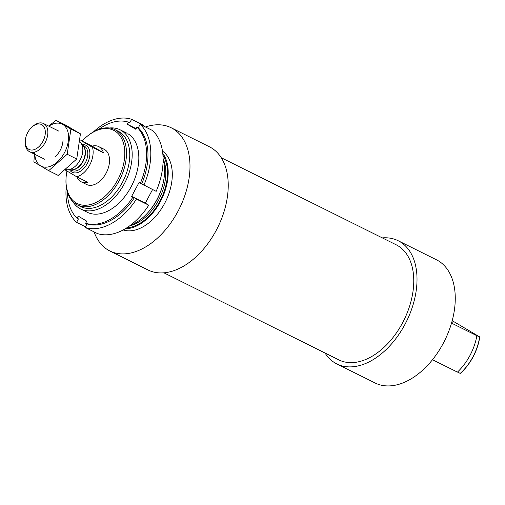 <?xml version="1.0" encoding="UTF-8"?>
<svg xmlns="http://www.w3.org/2000/svg" width="505" height="505" viewBox="0 0 505 505"><rect width="100%" height="100%" fill="white"/><g stroke="black" fill="none" stroke-linecap="round" stroke-linejoin="round"><path stroke-width="0.76" d="M432.514 359.712L457.429 372.109A44.238 27.901 116.5 0 0 476.865 335.711L479.668 336.987A42.079 26.538 116.5 0 1 460.232 373.384L457.517 372.034M451.52 323.099L476.865 335.711M479.668 336.987L479.75 336.955A40.899 25.793 116.5 0 1 460.314 373.353L460.232 373.384M479.75 336.955L452.196 320.675M82.088 141.116A40.899 25.793 116.5 0 1 87.251 136.236A40.899 25.793 116.5 0 1 124.129 161.272A40.899 25.793 116.5 0 1 76.148 202.966A40.899 25.793 116.5 0 1 66.016 178.909A40.899 25.793 116.5 0 1 66.95 171.012M79.935 141.116A19.663 12.398 116.5 0 1 81.242 140.693L92.503 147.346L103.437 152.788A19.663 12.398 -63.5 0 0 99.188 146.86A19.663 12.398 -63.5 0 0 98.696 146.589L104.163 149.31A19.663 12.398 116.5 0 1 106.498 172.439A19.663 12.398 116.5 0 1 86.639 184.514A19.663 12.398 116.5 0 1 86.147 184.243M87.251 136.236L87.838 135.763A42.079 26.538 116.5 0 1 114.963 129.652A42.079 26.538 116.5 0 1 119.975 179.142A42.079 26.538 116.5 0 1 77.473 204.986A42.079 26.538 116.5 0 1 76.413 204.411A42.079 26.538 116.5 0 1 65.985 179.66L66.016 178.909M114.963 129.652L118.246 131.281A42.079 26.538 116.5 0 1 123.252 180.771A42.079 26.538 116.5 0 1 80.749 206.621L77.473 204.986M109.427 127.992A44.238 27.901 116.5 0 1 120.076 129.779A44.238 27.901 116.5 0 1 125.341 181.813A44.238 27.901 116.5 0 1 80.655 208.988A44.238 27.901 116.5 0 1 79.537 208.382A44.238 27.901 116.5 0 1 72.802 201.564M163.096 159.656A44.238 27.901 116.5 0 1 130.429 225.293M162.749 153.35A44.238 27.901 116.5 0 1 161.354 199.74A44.238 27.901 116.5 0 1 125.189 228.816M162.446 151.083A44.238 27.901 116.5 0 1 165.457 201.779A44.238 27.901 116.5 0 1 123.201 229.945M145.465 126.995A68.819 43.398 116.5 0 1 171.138 127.74A68.819 43.398 116.5 0 1 179.332 208.685A68.819 43.398 116.5 0 1 109.812 250.953A68.819 43.398 116.5 0 1 94.069 231.877M171.138 127.74L209.386 146.772A68.819 43.398 116.5 0 1 217.579 227.717A68.819 43.398 116.5 0 1 148.066 269.992L109.812 250.953M221.228 157.718L396.154 244.78A64.293 40.551 116.5 0 1 403.811 320.404A64.293 40.551 116.5 0 1 338.861 359.901L163.929 272.833M382.304 237.887A68.819 43.398 116.5 0 1 398.167 240.733A68.819 43.398 116.5 0 1 406.361 321.679A68.819 43.398 116.5 0 1 336.848 363.947A68.819 43.398 116.5 0 1 325.005 353.001M398.167 240.733L436.415 259.766A68.819 43.398 116.5 0 1 444.608 340.711A68.819 43.398 116.5 0 1 375.095 382.986L336.848 363.947M451.943 321.609A15.731 0.555 -151.9 0 1 452.568 322.139A15.731 0.555 -151.9 0 1 451.849 321.944M66.275 186.56A58.984 37.2 116.5 0 0 76.583 222.377L78.452 218.88L77.082 218.198L78.206 216.096L86.759 221.152L85.635 223.254A55.051 34.719 116.5 0 0 132.941 197.133L134.305 197.809A55.051 34.719 116.5 0 1 87.005 223.93L85.137 227.433L97.427 233.55A58.984 37.2 116.5 0 0 148.76 205.207L145.301 203.161L152.573 189.552M85.635 223.254L87.005 223.93M77.082 218.198A55.051 34.719 116.5 0 1 67.424 192.033M98.576 129.444A55.051 34.719 116.5 0 1 128.384 122.128L129.747 122.81L131.616 119.306L143.912 125.423L143.571 126.054M134.305 197.809L136.464 199.09A58.984 37.2 116.5 0 1 85.137 227.433M93.513 131.83A58.984 37.2 116.5 0 1 131.616 119.306M136.464 199.09L148.76 205.207M76.583 222.377L85.471 226.802M132.941 197.133L131.641 196.363L139.045 182.501L156.165 191.338A58.984 37.2 116.5 0 0 152.466 130.479L140.169 124.363A58.984 37.2 116.5 0 1 143.868 185.221M128.384 122.128L127.26 124.23L135.813 129.286L136.937 127.178A55.051 34.719 116.5 0 1 140.346 183.264M127.834 133.692A44.238 27.901 116.5 0 1 130.126 188.605A44.238 27.901 116.5 0 1 84.152 210.288M136.937 127.178L138.301 127.86A55.051 34.719 116.5 0 1 141.709 183.946M140.169 124.363L138.301 127.86M127.26 124.23L136.148 128.655M131.641 196.363L145.301 203.161M92.503 147.346A19.663 12.398 116.5 0 1 76.773 176.813L65.505 170.16A19.663 12.398 116.5 0 1 65.429 169.882M76.773 176.813L87.7 182.255A19.663 12.398 -63.5 0 1 81.172 181.794L86.639 184.514M76.874 176.864A19.663 12.398 -63.5 0 0 81.172 181.794M81.242 140.693L92.169 146.128L103.437 152.788M98.696 146.589A19.663 12.398 -63.5 0 0 92.169 146.128M41.846 124.722A13.919 8.781 116.5 0 1 39.245 146.381A13.919 8.781 116.5 0 1 25.294 141.078A13.919 8.781 116.5 0 1 32.522 126.553A13.919 8.781 116.5 0 1 41.846 124.722M32.522 126.553L33.418 125.827A15.731 9.923 116.5 0 1 43.563 123.542A15.731 9.923 116.5 0 1 43.954 123.757A15.731 9.923 116.5 0 1 45.273 142.359A15.731 9.923 116.5 0 1 29.542 151.702A15.731 9.923 116.5 0 1 25.25 142.233L25.294 141.078M79.866 141.842A15.731 9.923 116.5 0 1 80.838 142.877A15.731 9.923 116.5 0 1 80.396 159.441A15.731 9.923 116.5 0 1 67.449 169.781A15.731 9.923 116.5 0 1 65.795 169.579M56.08 120.323L65.612 125.07L80.434 133.825L76.735 158.999L58.22 175.424L48.688 170.677L67.203 154.259L70.896 129.078L56.08 120.323L48.632 126.067M80.434 133.825L70.896 129.078M34.63 152.106L33.873 161.928L48.688 170.677M76.735 158.999L67.203 154.259M54.818 156.954A15.731 9.923 -63.5 0 0 62.986 140.541M34.826 154.334A23.495 14.815 -63.5 0 0 53.372 164.87A23.495 14.815 -63.5 0 0 68.434 134.614A23.495 14.815 -63.5 0 0 48.84 126.168M163.582 180.948A42.079 26.538 116.5 0 1 147.706 212.839M163.09 158.785A42.079 26.538 116.5 0 1 159.315 198.724A42.079 26.538 116.5 0 1 129.728 225.811M162.919 155.193A43.253 27.283 116.5 0 1 160.805 199.462A43.253 27.283 116.5 0 1 126.761 227.843M82.138 144.581A15.137 9.551 116.5 0 1 86.134 145.408A15.137 9.551 116.5 0 1 85.951 165.747A15.137 9.551 116.5 0 1 69.589 169.794M80.838 142.877L83.439 146.28A13.755 8.673 116.5 0 1 83.054 160.767A13.755 8.673 116.5 0 1 71.729 169.806L67.449 169.781M83.022 145.743A13.667 8.617 116.5 0 1 83.35 160.912A13.667 8.617 116.5 0 1 71.047 169.8M82.713 145.333L84.07 146.008A13.667 8.617 116.5 0 1 84.417 146.197A13.667 8.617 116.5 0 1 85.56 162.357A13.667 8.617 116.5 0 1 71.893 170.475L70.536 169.8M80.655 208.988L87.296 212.296M120.076 129.779L126.723 133.086M29.542 151.702L44.68 159.239M43.563 123.542L58.694 131.073"/></g></svg>
